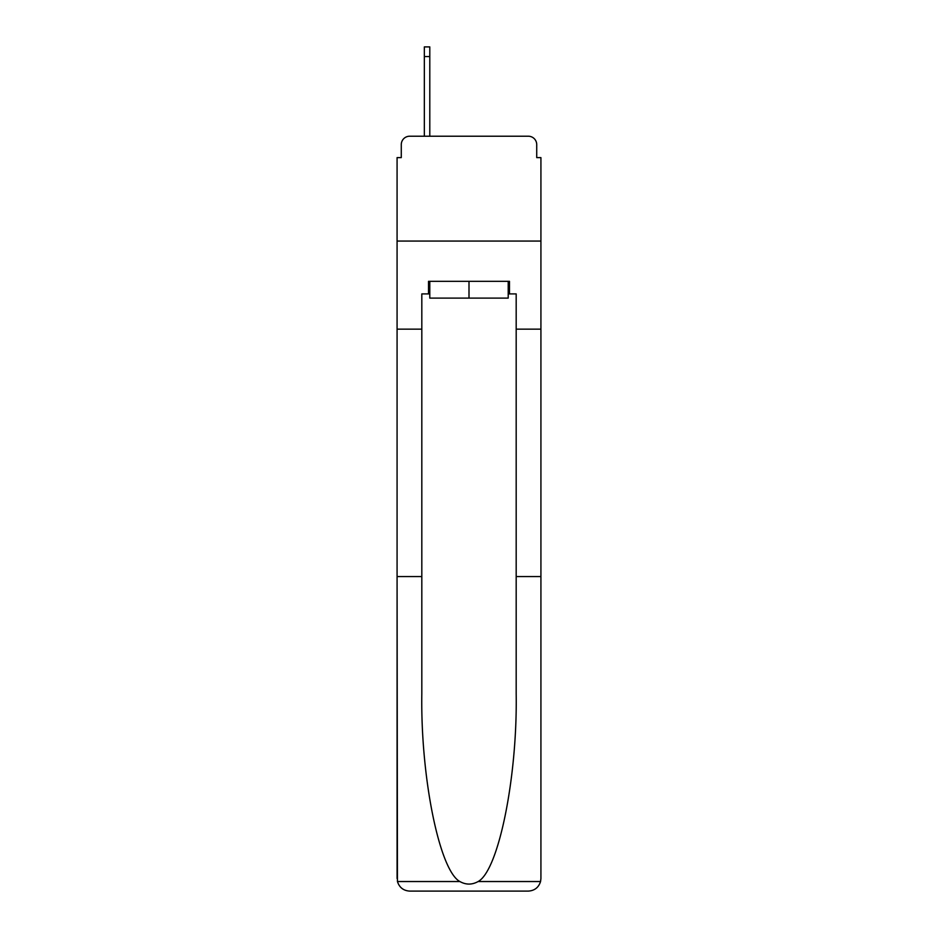 <?xml version="1.0" encoding="UTF-8"?>
<svg xmlns="http://www.w3.org/2000/svg" width="938" height="938" viewBox="0 0 938 938"><rect width="100%" height="100%" fill="white"/><g stroke="black" fill="none" stroke-linecap="round" stroke-linejoin="round"><path stroke-width="1.41" d="M401.276 144.616L401.276 157.619L401.276 144.616A8.383 8.383 0 0 1 409.66 136.221L424.339 136.221L424.339 46.9L429.792 46.9L429.792 136.221L436.287 136.221M508.208 293.911L509.475 293.911L509.475 281.33L428.525 281.33L428.525 293.911L421.819 293.911L421.819 693.885C420.517 777.215 439.453 870.581 459.866 881.532C465.952 884.921 472.037 884.921 478.134 881.532C498.547 870.581 517.483 777.215 516.181 693.885L516.181 576.565L540.921 576.565L540.921 878.519L540.921 157.619L536.724 157.619L536.724 144.616A8.383 8.383 0 0 0 528.34 136.221L409.66 136.221M421.819 329.144L397.079 329.144L397.079 241.066L540.921 241.066L397.079 241.066L397.079 157.619L401.276 157.619M501.713 136.221L528.34 136.221M536.724 157.619L536.724 144.616M421.819 576.565L397.079 576.565L397.442 881.532C399.354 887.489 403.422 890.678 409.66 891.1L441.528 891.1M409.66 891.1L528.34 891.1L409.66 891.1M496.472 891.1L528.34 891.1C534.578 890.678 538.647 887.489 540.558 881.532L540.921 878.519M397.079 878.519L397.079 329.144M509.475 293.911L516.181 293.911L516.181 329.144L540.921 329.144M516.181 576.565L516.181 329.144M428.525 293.911L429.792 293.911M429.792 281.33L429.792 298.108L508.208 298.108L508.208 281.33M469 281.33L469 298.108M397.442 881.532L459.866 881.532M478.134 881.532L540.558 881.532M424.339 56.55L429.792 56.55"/></g></svg>
